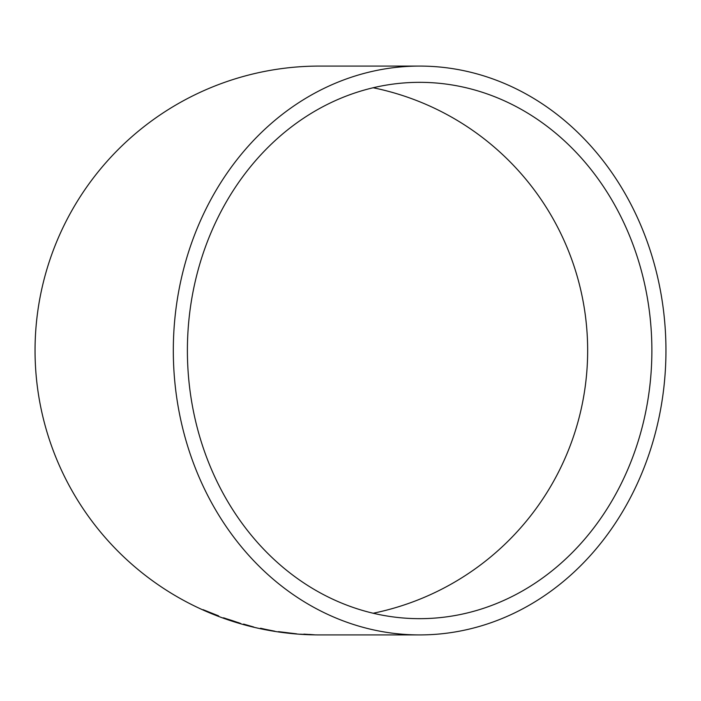 <?xml version="1.0" encoding="UTF-8"?>
<svg xmlns="http://www.w3.org/2000/svg" width="701" height="701" viewBox="0 0 701 701"><rect width="100%" height="100%" fill="white"/><g stroke="black" fill="none" stroke-linecap="round" stroke-linejoin="round"><path stroke-width="1.05" d="M419.636 634.922A284.422 246.314 90 0 0 665.95 350.5A284.422 246.314 90 0 0 419.636 66.078A284.422 246.314 90 0 0 173.313 350.5A284.422 246.314 90 0 0 419.636 634.922L319.472 634.922A284.422 284.422 0 0 1 35.05 350.5A284.422 284.422 0 0 1 319.472 66.078L419.636 66.078M309.351 634.659L300.23 634.186L309.351 634.659M287.682 633.047L296.602 633.844L278.481 631.654L287.717 632.758M265.907 629.437L274.862 631.215L265.907 629.437M243.589 624.083L253.762 627.027L243.519 624.319M232.049 620.525L223.365 617.809L231.952 620.972L240.706 623.478L232.049 620.525M218.607 615.881L203.062 609.668L218.607 615.881M187.395 350.5A268.168 232.241 90 0 0 419.636 618.668A268.168 232.241 90 0 0 651.877 350.5A268.168 232.241 90 0 0 419.636 82.332A268.168 232.241 90 0 0 187.395 350.5M373.151 613.244A268.168 268.168 0 0 0 373.151 87.756M224.609 618.08L225.941 618.904M226.037 618.632L226.844 618.922M232.049 620.692L226.8 619.027L231.961 620.937M237.253 622.313L239.032 622.821M265.924 629.445L260.579 628.227L265.863 629.708M309.343 634.431L314.81 634.861L303.884 634.133L309.334 634.72"/></g></svg>
